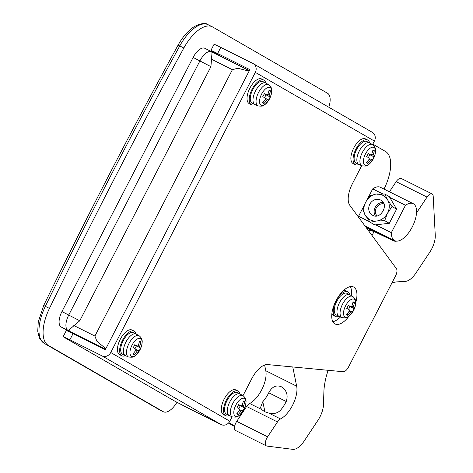 <?xml version="1.0" encoding="UTF-8"?>
<svg xmlns="http://www.w3.org/2000/svg" width="473" height="473" viewBox="0 0 473 473"><rect width="100%" height="100%" fill="white"/><g stroke="black" fill="none" stroke-linecap="round" stroke-linejoin="round"><path stroke-width="0.71" d="M328.812 107.229A17.235 7.982 -63.4 0 0 327.553 93.258L212.637 26.973A34.464 15.964 116.6 0 0 212.247 26.766A34.464 15.964 116.6 0 0 183.849 47.992A2757.17 1277.005 116.6 0 0 49.428 308.426A34.464 15.964 116.6 0 0 48.293 345.391L163.209 411.67A17.235 7.982 -63.4 0 0 163.404 411.776A17.235 7.982 -63.4 0 0 176.961 402.281M234.703 426.031L228.849 422.661M372.819 144.141L385.483 151.449A34.464 15.964 -63.4 0 1 384.023 189.082M234.034 426.238A34.464 15.964 116.6 0 0 234.419 426.445L228.5 423.045M249.336 70.672L213.187 52.592L211.987 52.923L210.928 66.658L79.766 320.777L69.034 329.894L69.383 331.206L68 330.408A13.788 6.386 -63.4 0 1 68.78 314.965L199.943 60.846A13.788 6.386 -63.4 0 1 211.65 51.711A13.788 6.386 -63.4 0 1 211.803 51.794L213.152 52.574M71.056 332.69L61.171 326.991A13.788 6.386 -63.4 0 1 61.951 311.553L193.114 57.434A13.788 6.386 -63.4 0 1 204.815 48.299A13.788 6.386 -63.4 0 1 204.975 48.382M105.84 348.696L96.876 341.234L94.913 336.055L232.397 69.691L237.771 68.254L249.1 71.121M213.187 52.592L249.336 70.666M391.875 283.031A51.699 23.946 -63.4 0 1 397.255 281.855L405.467 281.352A17.235 7.982 116.6 0 0 415.962 272.974L429.679 252.357A17.235 7.982 116.6 0 0 435.261 235.241L433.203 196.194A6.894 3.193 116.6 0 0 432.724 194.486A6.894 3.193 116.6 0 0 432.091 193.906A6.894 3.193 116.6 0 0 427.048 197.099L417.162 211.951A6.894 3.193 116.6 0 0 416.494 213.063M432.091 193.906L401.216 178.469A6.894 3.193 116.6 0 0 396.173 181.662L389.439 191.79M396.622 241.141A21.368 9.898 -63.4 0 1 393.4 240.781L366.451 227.933M286.242 401.512L268.753 392.785C271.869 386.831 276.001 384.791 281.151 386.654C286.632 390.107 288.329 395.061 286.236 401.524A21.368 9.898 -63.4 0 1 280.27 410.493C277.284 413.325 273.489 414.194 268.883 413.106L264.578 411.687L261.587 409.458L260.54 407.484L262.787 401.748L264.975 411.877M264.632 365.026L265.796 370.755A21.368 9.898 -63.4 0 1 249.661 403.499A6.894 3.193 116.6 0 0 246.604 406.508L236.725 421.36A6.894 3.193 116.6 0 0 235.601 430.495L266.47 445.933A6.894 3.193 116.6 0 0 266.973 446.086L292.828 449.35A17.235 7.982 116.6 0 0 304.192 440.996L317.903 420.379A17.235 7.982 116.6 0 0 323.497 404.569L323.869 392.176A51.699 23.946 -63.4 0 1 328.126 370.3M292.763 366.959L296.672 386.193A21.368 9.898 -63.4 0 1 280.53 418.936A6.894 3.193 116.6 0 0 277.474 421.946L267.594 436.798A6.894 3.193 116.6 0 0 266.47 445.933M268.753 392.785A21.368 9.898 -63.4 0 1 262.787 401.748M372.038 235.524L373.954 231.687A79.269 36.717 116.6 0 0 368.041 230.091M373.954 231.687L372.588 231.001M355.731 302.608A20.676 9.578 116.6 0 0 353.822 287.129A20.676 9.578 116.6 0 0 353.591 287.005A20.676 9.578 116.6 0 0 335.901 300.958A20.676 9.578 116.6 0 0 334.86 323.869A20.676 9.578 116.6 0 0 335.091 323.993A20.676 9.578 116.6 0 0 348.861 316.342M332.844 321.664A20.676 9.578 116.6 0 0 340.513 316.963M351.214 295.56A20.676 9.578 116.6 0 0 350.375 286.603M372.582 144.602L374.403 141.066L255.325 72.387A6.894 6.108 -60 0 0 253.303 63.684A6.894 6.108 -60 0 0 253.02 63.53L220.785 47.406L217.621 53.532L249.862 69.649L105.266 349.795L73.031 333.672A13.788 0.337 -152.7 0 0 66.321 330.544L63.157 336.67A13.788 0.337 -152.7 0 0 64.482 337.527L172.485 399.821A13.788 0.337 -152.7 0 0 188.952 408.483L221.187 424.6L102.109 355.921L69.868 339.797A13.788 0.337 -152.7 0 0 63.157 336.67M232.397 416.884L229.364 415.59A12.062 5.587 116.6 0 1 229.228 415.525A12.062 5.587 116.6 0 1 229.092 415.454A12.062 5.587 116.6 0 1 229.701 402.085A12.062 5.587 116.6 0 1 240.018 393.944A12.062 5.587 116.6 0 1 240.154 394.021L243.01 395.665C245.363 397.539 246.356 399.797 245.995 402.428L245.534 405.337L243.991 409.447L239.61 415.205C237.405 415.95 239.356 417.659 232.397 416.884A11.866 5.499 -63.4 0 1 232.131 416.754A11.866 5.499 -63.4 0 1 232.799 403.463A11.866 5.499 -63.4 0 1 243.01 395.665L251.731 378.749A20.676 9.578 -63.4 0 1 267.629 364.582L343.232 371.731A6.894 3.193 116.6 0 0 348.53 367.007L395.54 275.936A6.894 3.193 116.6 0 0 396.427 268.67L349.825 205.335A20.676 9.578 -63.4 0 1 352.491 183.53L361.691 165.704A11.866 5.499 -63.4 0 1 362.383 152.401A11.866 5.499 -63.4 0 1 372.588 144.608A11.866 5.499 -63.4 0 1 372.594 144.608L369.732 142.964A12.062 5.587 116.6 0 0 369.596 142.887A12.062 5.587 116.6 0 0 359.279 151.029A12.062 5.587 116.6 0 0 358.67 164.391A12.062 5.587 116.6 0 0 358.806 164.468A12.062 5.587 116.6 0 0 358.948 164.533L361.981 165.828A11.866 5.499 -63.4 0 1 361.709 165.692M255.325 72.387L110.735 352.527L229.813 421.212L232.107 416.766M102.109 355.921A6.894 6.108 -60 0 0 110.735 352.527M253.303 63.684L372.387 132.363A6.894 6.108 120 0 1 374.403 141.066M229.813 421.212A6.894 6.108 120 0 1 221.187 424.6M217.621 53.532A13.788 0.337 -152.7 0 0 210.911 50.404A13.788 0.337 -152.7 0 0 212.235 51.261L223.362 57.682M220.785 47.406A13.788 0.337 -152.7 0 0 214.074 44.279L210.911 50.404M229.257 415.542A13.788 6.386 -63.4 0 1 225.722 415.702A13.788 6.386 -63.4 0 1 226.348 400.176A13.788 6.386 -63.4 0 1 238.055 391.041A13.788 6.386 -63.4 0 1 240.048 393.962M225.722 415.702L223.54 414.608A13.788 6.386 -63.4 0 1 224.167 399.082A13.788 6.386 -63.4 0 1 235.867 389.947L238.055 391.041M235.306 416.21A9.957 4.612 116.6 0 0 243.873 409.671A9.957 4.612 116.6 0 0 244.44 398.514A9.957 4.612 116.6 0 0 235.873 405.054A9.957 4.612 116.6 0 0 235.306 416.21M244.411 407.927A22.201 22.19 169.1 0 1 242.832 410.99A22.337 0.544 -152.7 0 0 241.857 410.363L240.964 411.043A22.337 19.789 120 0 1 238.114 414.59A22.201 4.103 -129 0 1 236.725 413.792A22.337 19.789 -60 0 0 239.58 410.245L239.64 409.086A22.337 0.544 27.3 0 0 237.038 407.649A22.201 13.013 -61.7 0 0 237.866 406.136A22.201 13.013 -61.7 0 0 238.617 404.586A22.337 0.544 27.3 0 1 241.218 406.023L238.569 404.699L241.218 406.023L242.111 405.343A22.337 19.789 120 0 0 243.335 400.986A22.201 5.073 3.3 0 1 244.724 401.784A22.337 19.789 120 0 1 243.494 406.141L243.435 407.3L238.504 404.835L244.411 407.927A22.337 0.544 -152.7 0 0 243.435 407.3M237.422 392.655A12.062 5.587 116.6 0 0 237.286 392.578A12.062 5.587 116.6 0 0 226.969 400.72A12.062 5.587 116.6 0 0 226.36 414.082A12.062 5.587 116.6 0 0 226.496 414.159A12.062 5.587 116.6 0 0 226.632 414.224M240.278 405.793L238.818 408.625M243.163 401.855L244.724 401.784M237.221 413.266L238.114 414.59M358.841 164.486A13.788 6.386 -63.4 0 1 355.306 164.639A13.788 6.386 -63.4 0 1 355.933 149.119A13.788 6.386 -63.4 0 1 367.633 139.984A13.788 6.386 -63.4 0 1 369.632 142.905M355.306 164.639L353.118 163.552A13.788 6.386 -63.4 0 1 353.745 148.025A13.788 6.386 -63.4 0 1 365.452 138.891L367.633 139.984M364.89 165.148A9.957 4.612 116.6 0 0 373.457 158.615A9.957 4.612 116.6 0 0 374.019 147.458A9.957 4.612 116.6 0 0 365.452 153.997A9.957 4.612 116.6 0 0 364.89 165.148M373.989 156.87A22.201 22.19 169.1 0 1 372.411 159.933A22.337 0.544 -152.7 0 0 371.435 159.306L370.542 159.986A22.337 19.789 120 0 1 367.692 163.534A22.201 4.103 -129 0 1 366.309 162.736A22.337 19.789 -60 0 0 369.159 159.188L369.218 158.029A22.337 0.544 27.3 0 0 366.616 156.593A22.201 13.013 -61.7 0 0 367.444 155.079A22.201 13.013 -61.7 0 0 368.201 153.53A22.337 0.544 27.3 0 1 370.797 154.967L371.689 154.287A22.337 19.789 120 0 0 372.919 149.929A22.201 5.073 3.3 0 1 374.303 150.727A22.337 19.789 120 0 1 373.073 155.085L373.014 156.244L368.083 153.778L373.989 156.87A22.337 0.544 -152.7 0 0 373.014 156.244M367.001 141.598A12.062 5.587 116.6 0 0 366.865 141.522A12.062 5.587 116.6 0 0 356.547 149.663A12.062 5.587 116.6 0 0 355.938 163.025A12.062 5.587 116.6 0 0 356.074 163.102A12.062 5.587 116.6 0 0 356.216 163.167M369.856 154.736L368.396 157.568M372.742 150.798L374.303 150.727M366.8 162.209L367.692 163.534M125.41 355.643A13.788 6.386 -63.4 0 1 121.874 355.802A13.788 6.386 -63.4 0 1 122.501 340.276A13.788 6.386 -63.4 0 1 134.208 331.141A13.788 6.386 -63.4 0 1 136.2 334.062M121.874 355.802L119.687 354.709A13.788 6.386 -63.4 0 1 120.313 339.182A13.788 6.386 -63.4 0 1 132.02 330.048L134.208 331.141M131.459 356.311A9.957 4.612 116.6 0 0 140.026 349.772A9.957 4.612 116.6 0 0 140.587 338.615A9.957 4.612 116.6 0 0 132.026 345.154A9.957 4.612 116.6 0 0 131.459 356.311M140.564 348.027A22.201 22.19 169.1 0 1 138.979 351.09A22.337 0.544 -152.7 0 0 138.004 350.463L137.117 351.143A22.337 19.789 120 0 1 134.261 354.691A22.201 4.103 -129 0 1 132.878 353.893A22.337 19.789 -60 0 0 135.733 350.345L135.786 349.186A22.337 0.544 27.3 0 0 133.191 347.75A22.201 13.013 -61.7 0 0 134.013 346.236A22.201 13.013 -61.7 0 0 134.77 344.687A22.337 0.544 27.3 0 1 137.371 346.124L138.258 345.444A22.337 19.789 120 0 0 139.488 341.086A22.201 5.073 3.3 0 1 140.871 341.884A22.337 19.789 120 0 1 139.641 346.242L139.582 347.401L134.651 344.935L140.564 348.027A22.337 0.544 -152.7 0 0 139.582 347.401M125.239 355.554A12.062 5.587 116.6 0 0 125.375 355.625A12.062 5.587 116.6 0 0 125.516 355.69L128.55 356.991A11.866 5.499 -63.4 0 1 128.278 356.855A11.866 5.499 -63.4 0 1 128.952 343.564A11.866 5.499 -63.4 0 1 139.163 335.765L136.301 334.121A12.062 5.587 116.6 0 0 136.165 334.05A12.062 5.587 116.6 0 0 125.848 342.192A12.062 5.587 116.6 0 0 125.239 355.554M133.569 332.755A12.062 5.587 116.6 0 0 133.433 332.679A12.062 5.587 116.6 0 0 123.116 340.82A12.062 5.587 116.6 0 0 122.507 354.188A12.062 5.587 116.6 0 0 122.643 354.259A12.062 5.587 116.6 0 0 122.785 354.324M138.004 350.463L135.97 349.446L137.998 350.458M136.425 345.893L134.965 348.725M139.31 341.955L140.871 341.884M133.374 353.366L134.261 354.691M254.988 104.586A13.788 6.386 -63.4 0 1 251.453 104.74A13.788 6.386 -63.4 0 1 252.079 89.22A13.788 6.386 -63.4 0 1 263.786 80.085A13.788 6.386 -63.4 0 1 265.779 83.006M251.453 104.74L249.271 103.652A13.788 6.386 -63.4 0 1 249.898 88.126A13.788 6.386 -63.4 0 1 261.599 78.991L263.786 80.085M261.037 105.254A9.957 4.612 116.6 0 0 269.604 98.715A9.957 4.612 116.6 0 0 270.172 87.558A9.957 4.612 116.6 0 0 261.604 94.097A9.957 4.612 116.6 0 0 261.037 105.254M270.142 96.971A22.201 22.19 169.1 0 1 268.563 100.034A22.337 0.544 -152.7 0 0 267.582 99.407L266.695 100.087A22.337 19.789 120 0 1 263.845 103.634A22.201 4.103 -129 0 1 262.456 102.836A22.337 19.789 -60 0 0 265.312 99.289L265.371 98.13A22.337 0.544 27.3 0 0 262.769 96.693A22.201 13.013 -61.7 0 0 263.597 95.179A22.201 13.013 -61.7 0 0 264.348 93.63A22.337 0.544 27.3 0 1 266.949 95.067L267.836 94.387A22.337 19.789 120 0 0 269.066 90.03A22.201 5.073 3.3 0 1 270.455 90.828A22.337 19.789 120 0 1 269.226 95.185L269.167 96.344L264.236 93.879L270.142 96.971A22.337 0.544 -152.7 0 0 269.167 96.344M254.823 104.498A12.062 5.587 116.6 0 0 254.959 104.568A12.062 5.587 116.6 0 0 255.095 104.634L258.128 105.928A11.866 5.499 -63.4 0 1 257.856 105.798A11.866 5.499 -63.4 0 1 258.53 92.501A11.866 5.499 -63.4 0 1 268.741 84.708L265.885 83.065A12.062 5.587 116.6 0 0 265.749 82.988A12.062 5.587 116.6 0 0 255.432 91.129A12.062 5.587 116.6 0 0 254.823 104.498M263.154 81.699A12.062 5.587 116.6 0 0 263.018 81.622A12.062 5.587 116.6 0 0 252.7 89.764A12.062 5.587 116.6 0 0 252.091 103.126A12.062 5.587 116.6 0 0 252.227 103.203A12.062 5.587 116.6 0 0 252.363 103.268M267.582 99.407L265.548 98.39L267.576 99.401M266.009 94.837L264.543 97.669M268.889 90.899L270.455 90.828M262.953 102.31L263.845 103.634M338.981 316.301A13.788 6.386 -63.4 0 1 335.446 316.461A13.788 6.386 -63.4 0 1 336.072 300.94A13.788 6.386 -63.4 0 1 347.773 291.806A13.788 6.386 -63.4 0 1 349.772 294.726M335.446 316.461L333.258 315.373A13.788 6.386 -63.4 0 1 331.845 313.977M345.03 316.969A9.957 4.612 116.6 0 0 353.597 310.436A9.957 4.612 116.6 0 0 354.159 299.279A9.957 4.612 116.6 0 0 345.592 305.818A9.957 4.612 116.6 0 0 345.03 316.969M348.223 305.605L354.129 308.692A22.201 22.19 169.1 0 1 352.551 311.754A22.337 0.544 -152.7 0 0 351.575 311.128L350.682 311.808A22.337 19.789 120 0 1 347.832 315.355A22.201 4.103 -129 0 1 346.449 314.557A22.337 19.789 -60 0 0 349.299 311.009L349.358 309.85A22.337 0.544 27.3 0 0 346.756 308.414A22.201 13.013 -61.7 0 0 347.584 306.9A22.201 13.013 -61.7 0 0 348.341 305.351A22.337 0.544 27.3 0 1 350.936 306.788L348.288 305.463L350.936 306.788L351.829 306.108A22.337 19.789 120 0 0 353.059 301.75A22.201 5.073 3.3 0 1 354.443 302.549A22.337 19.789 120 0 1 353.213 306.906L353.154 308.065L348.223 305.599M354.129 308.692A22.337 0.544 -152.7 0 0 353.154 308.065M338.81 316.212A12.062 5.587 116.6 0 0 338.946 316.289A12.062 5.587 116.6 0 0 339.088 316.354L342.121 317.649A11.866 5.499 -63.4 0 1 341.849 317.513A11.866 5.499 -63.4 0 1 342.523 304.222A11.866 5.499 -63.4 0 1 352.728 296.429A11.866 5.499 -63.4 0 1 352.734 296.429L349.872 294.785A12.062 5.587 116.6 0 0 349.736 294.709A12.062 5.587 116.6 0 0 339.419 302.85A12.062 5.587 116.6 0 0 338.81 316.212M347.141 293.42A12.062 5.587 116.6 0 0 347.005 293.343A12.062 5.587 116.6 0 0 336.687 301.484A12.062 5.587 116.6 0 0 336.078 314.847A12.062 5.587 116.6 0 0 336.214 314.923A12.062 5.587 116.6 0 0 336.356 314.988M349.996 306.557L348.536 309.389M352.882 302.619L354.443 302.549M346.94 314.031L347.832 315.355M343.629 290.416A13.788 6.386 -63.4 0 1 345.592 290.712L347.773 291.806M383.91 203.851A7.237 6.409 -60 0 0 376.283 207.907A7.237 6.409 -60 0 0 376.975 215.877M413.432 203.792A20.676 9.578 -63.4 0 1 412.385 226.703A20.676 9.578 -63.4 0 1 394.701 240.662A20.676 9.578 -63.4 0 1 394.47 240.532A20.676 9.578 -63.4 0 1 391.342 232.663L405.479 205.276A20.676 9.578 -63.4 0 1 413.195 203.668A20.676 9.578 -63.4 0 1 413.432 203.792M358.575 217.231A20.676 9.578 -63.4 0 1 358.558 216.267L369.904 221.943M375.645 224.811L391.342 232.663M367.29 199.352L372.694 188.887A20.676 9.578 -63.4 0 1 380.416 187.278L413.195 203.668M372.694 188.887L382.905 193.989M389.782 197.43L405.479 205.276M358.558 216.267L364.328 205.093M380.57 200.002A8.615 7.633 120 0 1 380.925 200.197A8.615 7.633 120 0 1 381.794 200.789C388.67 205.247 380.564 219.301 373.262 215.576A8.615 7.633 120 0 1 372.665 215.316A8.615 7.633 120 0 1 372.316 215.12A8.615 7.633 120 0 1 369.892 204.04A8.615 7.633 120 0 1 380.57 200.002M370.146 222.275L376.017 221.062A13.8 12.227 120 0 1 370.288 219.921A13.8 12.227 120 0 1 368.331 218.662A13.8 12.227 120 0 1 365.972 216.037L370.146 222.275L374.722 224.917L389.297 223.309L396.599 209.167L389.314 196.632L384.744 193.995L377.838 194.202M376.017 221.062L384.726 220.672L389.297 223.309M384.726 220.672L387.251 213.695A13.8 12.227 120 0 1 377.194 220.932M387.251 213.695L392.022 206.53L387.848 200.292A13.8 12.227 120 0 1 387.842 212.554M387.848 200.292L384.744 193.995M377.218 194.255A13.8 12.227 120 0 1 381.995 194.977A13.8 12.227 120 0 1 382.947 195.396A13.8 12.227 120 0 1 387.263 199.281M383.213 202.403A8.615 7.633 -60 0 0 375.408 206.961A8.615 7.633 -60 0 0 375.373 216.001M392.022 206.53L396.599 209.167M374.805 194.557L370.164 195.603L367.545 199.05M364.245 205.406L362.868 209.74L364.973 214.275M178.025 45.242L179.752 45.94A2757.17 1277.005 116.6 0 0 45.331 306.374A34.464 15.964 116.6 0 0 44.196 343.339A3.447 3.051 -60 0 1 44.054 343.262L40.258 339.543L39.224 337.562L37.739 331.218L38.254 321.947L43.693 305.505C86.382 217.55 131.163 130.796 178.025 45.242C182.702 36.811 188.094 30.609 194.208 26.63C201.12 23.236 205.767 22.603 208.15 24.72A34.464 15.964 116.6 0 0 179.752 45.94L183.849 47.992M48.293 345.391L163.209 411.67M158.833 409.464A3.447 3.051 -60 0 0 158.969 409.547A3.447 3.051 -60 0 0 159.111 409.624A17.235 7.982 116.6 0 0 159.3 409.724L163.404 411.776M43.693 305.505L49.428 308.426M105.532 349.281L69.383 331.206M61.171 326.991L68 330.408L69.034 329.894M61.951 311.553L79.766 320.777M193.114 57.434L210.928 66.658M232.397 69.691L211.271 59.131M94.913 336.055L73.794 325.495M211.987 52.923L211.803 51.794M427.048 197.099L396.173 181.662M417.162 211.951L416.553 211.65M393.4 240.781L365.718 226.939M261.587 409.458L249.661 403.499M296.672 386.193L265.796 370.755M280.53 418.936L268.883 413.106M277.474 421.946L246.604 406.508M267.594 436.798L236.725 421.36M69.868 339.797L73.031 333.672M242.07 405.432L243.494 406.141M240.964 411.043L239.527 410.322M368.148 153.642L370.797 154.967L368.148 153.642M371.654 154.375L373.073 155.085M370.542 159.986L369.106 159.265M134.716 344.799L137.371 346.124L134.716 344.799M138.222 345.532L139.641 346.242M137.117 351.143L135.68 350.422M264.301 93.743L266.949 95.067L264.301 93.743M267.801 94.476L269.226 95.185M266.695 100.087L265.258 99.365M351.794 306.197L353.213 306.906M350.682 311.808L349.245 311.086M208.15 24.72L212.247 26.766M204.815 48.299L211.65 51.711M159.3 409.724L44.054 343.262M229.228 415.525L226.496 414.159M240.018 393.944L237.286 392.578M361.981 165.828C368.94 166.602 366.983 164.894 369.194 164.149L373.569 158.39L375.113 154.281L375.574 151.372C375.934 148.735 374.941 146.482 372.594 144.608M358.806 164.468L356.074 163.102M369.596 142.887L366.865 141.522M128.55 356.991C135.509 357.759 133.552 356.051 135.763 355.306L140.138 349.547L141.687 345.438L142.142 342.529C142.509 339.898 141.51 337.645 139.163 335.771L139.163 335.765M125.375 355.625L122.643 354.259M136.165 334.05L133.433 332.679M258.128 105.928C265.087 106.703 263.136 104.994 265.341 104.249L269.722 98.49L271.266 94.381L271.721 91.472C272.087 88.841 271.094 86.583 268.741 84.708L268.741 84.708M254.959 104.568L252.227 103.203M265.749 82.988L263.018 81.622M342.121 317.649C349.08 318.424 347.123 316.715 349.334 315.97L353.709 310.211L355.253 306.102L355.714 303.193C356.074 300.556 355.081 298.303 352.734 296.429L352.728 296.429M338.946 316.289L336.214 314.923M349.736 294.709L347.005 293.343M364.825 225.722L394.701 240.662M381.995 194.977C369.165 189.2 356.908 210.45 368.331 218.662"/></g></svg>
